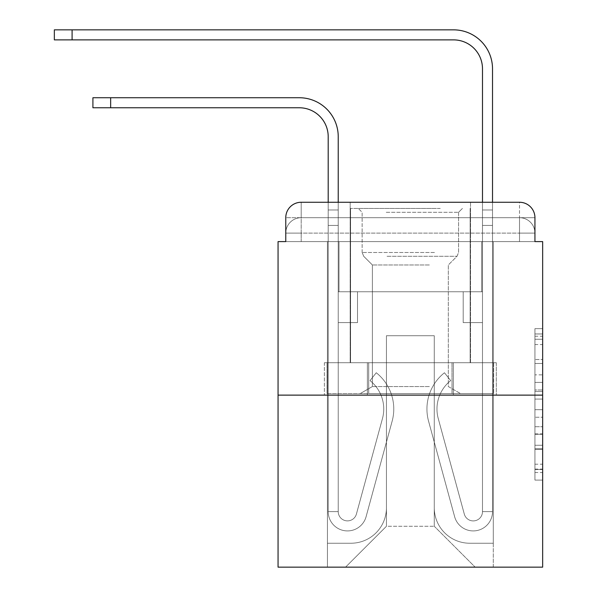 <?xml version="1.0" encoding="UTF-8"?>
<svg xmlns="http://www.w3.org/2000/svg" width="597" height="597" viewBox="0 0 597 597"><rect width="100%" height="100%" fill="white"/><g stroke="black" fill="none" stroke-linecap="round" stroke-linejoin="round"><path stroke-width="0.45" stroke-dasharray="2.98 2.24" d="M534.942 374.849L534.942 399.08L542.658 399.08L542.658 472.526L542.658 336.23L542.658 399.08L534.942 399.08L534.942 333.962L534.942 480.1L534.942 328.656L534.942 469.496L542.658 469.496L534.942 469.496L542.658 469.496L534.942 469.496L534.942 445.265L534.942 480.1L542.658 480.1L542.658 328.656L542.658 469.123L542.658 409.676L534.942 409.676L542.658 409.676L542.658 445.265L542.658 339.26L534.942 339.26L542.658 339.26L542.658 480.1L542.658 336.23L542.658 480.1L534.942 480.1L534.942 328.656L542.658 328.656L542.658 336.23L542.658 328.656L542.658 336.23L542.658 328.656L542.658 333.962L542.658 328.656L534.942 328.656L534.942 339.26L542.658 339.26L534.942 339.26L534.942 374.849L542.658 374.849M285.769 241.606L301.201 241.606L285.769 241.606L301.201 241.606L285.769 241.606L285.769 233.121L519.517 233.121L285.769 233.121L301.201 233.121L301.201 217.696L519.517 217.696L301.201 217.696L519.517 217.696L519.517 233.121L534.942 233.121L519.517 233.121L519.517 217.696L519.517 233.121L534.942 233.121L519.517 233.121L534.942 233.121L519.517 233.121L534.942 233.121L519.517 233.121L534.942 233.121L519.517 233.121L534.942 233.121L519.517 233.121L519.517 217.696L519.517 233.121L519.517 217.696L519.517 233.121L519.517 217.696L519.517 233.121L519.517 217.696L519.517 233.121L519.517 217.696L534.942 217.696L285.769 217.696A15.425 15.425 0 0 1 301.201 202.264L519.517 202.264L301.201 202.264A15.425 15.425 0 0 0 285.769 217.696L301.201 217.696A15.425 15.425 0 0 0 285.769 233.121L301.201 233.121L301.201 217.696A15.425 15.425 0 0 0 285.769 233.121L301.201 233.121L285.769 233.121L301.201 233.121L285.769 233.121L301.201 233.121L285.769 233.121L285.769 241.606L285.769 233.121L285.769 241.606L285.769 233.121L285.769 241.606L278.06 241.606L278.06 567.15L542.658 567.15L542.658 241.606L534.942 241.606L534.942 217.696A15.425 15.425 0 0 0 519.517 202.264A15.425 15.425 0 0 1 534.942 217.696L534.942 241.606L285.769 241.606L285.769 217.696L285.769 241.606L534.942 241.606L519.517 241.606L534.942 241.606L519.517 241.606L534.942 241.606L519.517 241.606L534.942 241.606L519.517 241.606L534.942 241.606L519.517 241.606L534.942 241.606L519.517 241.606L519.517 217.696L519.517 241.606L519.517 233.121L519.517 241.606L519.517 233.121L519.517 241.606L519.517 233.121L519.517 241.606L519.517 233.121L519.517 241.606L519.517 233.121L519.517 241.606L519.517 233.121L519.517 241.606L534.942 241.606L534.942 233.121A15.425 15.425 0 0 0 519.517 217.696L519.517 202.264A15.425 15.425 0 0 1 534.942 217.696A15.425 15.425 0 0 0 519.517 202.264L519.517 217.696A15.425 15.425 0 0 1 534.942 233.121A15.425 15.425 0 0 0 519.517 217.696A15.425 15.425 0 0 1 534.942 233.121A15.425 15.425 0 0 0 519.517 217.696A15.425 15.425 0 0 1 534.942 233.121L534.942 241.606M470.526 202.264L470.526 362.722L350.185 362.722L470.526 362.722L350.185 362.722L350.185 202.264L470.526 202.264L350.185 202.264L470.526 202.264L350.185 202.264L470.526 202.264L470.526 362.722L350.185 362.722L350.185 202.264M542.658 389.99L542.658 382.416L542.658 389.99L534.942 389.99L534.942 359.513L534.942 449.243L534.942 426.713L542.658 426.713L534.942 426.713L534.942 480.1L542.658 480.1L534.942 480.1L542.658 480.1L534.942 480.1L534.942 328.656L542.658 328.656L534.942 328.656L542.658 328.656L534.942 328.656L534.942 389.99L542.658 389.99M278.06 395.124L542.658 395.124M328.201 202.264L338.23 202.264L338.23 209.98L338.23 136.691A38.954 38.954 0 0 0 299.269 97.736L92.916 97.736L110.654 97.736L92.916 97.736L110.654 97.736L92.916 97.736L110.654 97.736L92.916 97.736L110.654 97.736L92.916 97.736L110.654 97.736L92.916 97.736L110.654 97.736L92.916 97.736L92.916 107.766L299.269 107.766A28.932 28.932 0 0 1 328.201 136.691L328.201 209.98L338.23 209.98L338.23 225.405L338.23 136.691A38.954 38.954 0 0 0 299.269 97.736L110.654 97.736L110.654 107.766L299.269 107.766A28.932 28.932 0 0 1 328.201 136.691L328.201 209.98L338.23 209.98L338.23 202.264L338.23 291.746L357.513 291.746L338.23 291.746L357.513 291.746L338.23 291.746L338.23 511.607A9.254 9.254 0 0 0 356.416 514.047A9.254 9.254 0 0 1 338.23 511.607A9.254 9.254 0 0 0 356.416 514.047L382.468 418.549A36.26 36.26 0 0 0 370.021 380.602A36.26 36.26 0 0 1 382.468 418.549A36.26 36.26 0 0 0 370.021 380.602L376.259 372.752A46.282 46.282 0 0 1 392.139 421.191L366.095 516.681A19.283 19.283 0 0 1 328.201 511.607L328.201 209.98L328.201 225.405L328.201 209.98L338.23 209.98L338.23 136.691A38.954 38.954 0 0 0 299.269 97.736L110.654 97.736L110.654 107.766L92.916 107.766L299.269 107.766A28.932 28.932 0 0 1 328.201 136.691L328.201 209.98L338.23 209.98L338.23 225.405L338.23 136.691A38.954 38.954 0 0 0 299.269 97.736L110.654 97.736L110.654 107.766L299.269 107.766A28.932 28.932 0 0 1 328.201 136.691L328.201 209.98L338.23 209.98L338.23 202.264L338.23 291.746L338.23 136.691A38.954 38.954 0 0 0 299.269 97.736L110.654 97.736L110.654 107.766L92.916 107.766L299.269 107.766A28.932 28.932 0 0 1 328.201 136.691L328.201 209.98L338.23 209.98L338.23 291.746L357.513 291.746L357.513 322.604L357.513 291.746L357.513 322.604L338.23 322.604L338.23 511.607L328.201 511.607L328.201 209.98L328.201 225.405L328.201 209.98L338.23 209.98L338.23 136.691A38.954 38.954 0 0 0 299.269 97.736L110.654 97.736L110.654 107.766L299.269 107.766A28.932 28.932 0 0 1 328.201 136.691L328.201 209.98L338.23 209.98L338.23 202.264L338.23 225.405L338.23 136.691A38.954 38.954 0 0 0 299.269 97.736L110.654 97.736L110.654 107.766L92.916 107.766L299.269 107.766A28.932 28.932 0 0 1 328.201 136.691L328.201 209.98L338.23 209.98L338.23 291.746L357.513 291.746L338.23 291.746L338.23 322.604L338.23 209.98L328.201 209.98L328.201 225.405L328.201 209.98L338.23 209.98L328.201 209.98L338.23 209.98L328.201 209.98L328.201 225.405L328.201 209.98L338.23 209.98L328.201 209.98L338.23 209.98L328.201 209.98L328.201 225.405L328.201 209.98L338.23 209.98L328.201 209.98L338.23 209.98L328.201 209.98L328.201 225.405L338.23 225.405L338.23 291.746L357.513 291.746L338.23 291.746L357.513 291.746L357.513 322.604L338.23 322.604L338.23 511.607L328.201 511.607L328.201 225.405L338.23 225.405L338.23 209.98L328.201 209.98L338.23 209.98L328.201 209.98L338.23 209.98L338.23 511.607A9.254 9.254 0 0 0 356.416 514.047L382.468 418.549A36.26 36.26 0 0 0 370.021 380.602L376.259 372.752A46.282 46.282 0 0 1 392.139 421.191L366.095 516.681A19.283 19.283 0 0 1 328.201 511.607L328.201 225.405L338.23 225.405L338.23 291.746L338.23 225.405L338.23 291.746L357.513 291.746L357.513 322.604L338.23 322.604L338.23 291.746L357.513 291.746L338.23 291.746L338.23 511.607A9.254 9.254 0 0 0 356.416 514.047A9.254 9.254 0 0 1 338.23 511.607L328.201 511.607L328.201 225.405L338.23 225.405L338.23 291.746L357.513 291.746L338.23 291.746L357.513 291.746L357.513 322.604L338.23 322.604L338.23 511.607L328.201 511.607L328.201 225.405L338.23 225.405L338.23 322.604L338.23 291.746L357.513 291.746L357.513 322.604L357.513 291.746L338.23 291.746L357.513 291.746L338.23 291.746L338.23 511.607A9.254 9.254 0 0 0 356.416 514.047L382.468 418.549A36.26 36.26 0 0 0 370.021 380.602A36.26 36.26 0 0 1 382.468 418.549A36.26 36.26 0 0 0 370.021 380.602L376.259 372.752A46.282 46.282 0 0 1 392.139 421.191L366.095 516.681A19.283 19.283 0 0 1 328.201 511.607L328.201 225.405L338.23 225.405L338.23 291.746L357.513 291.746L357.513 322.604L357.513 291.746L357.513 322.604L338.23 322.604L338.23 511.607A9.254 9.254 0 0 0 356.416 514.047L382.468 418.549A36.26 36.26 0 0 0 370.021 380.602L376.259 372.752A46.282 46.282 0 0 1 392.139 421.191L366.095 516.681A19.283 19.283 0 0 1 328.201 511.607L328.201 225.405L338.23 225.405L328.201 225.405L338.23 225.405L328.201 225.405L338.23 225.405L328.201 225.405L338.23 225.405L328.201 225.405L328.201 511.607L328.201 209.98L338.23 209.98L328.201 209.98L328.201 136.691L328.201 202.264M482.488 202.264L492.518 202.264L492.518 209.98L482.488 209.98L492.518 209.98L492.518 68.804A38.954 38.954 0 0 0 453.556 29.85L54.342 29.85L72.088 29.85L54.342 29.85L72.088 29.85L54.342 29.85L72.088 29.85L54.342 29.85L72.088 29.85L54.342 29.85L72.088 29.85L54.342 29.85L72.088 29.85L54.342 29.85L54.342 39.88L453.556 39.88A28.932 28.932 0 0 1 482.488 68.804L482.488 225.405L482.488 209.98L492.518 209.98L492.518 225.405L492.518 209.98L482.488 209.98L492.518 209.98L482.488 209.98L482.488 291.746L463.197 291.746L482.488 291.746L463.197 291.746L482.488 291.746L482.488 511.607A9.254 9.254 0 0 1 464.294 514.047A9.254 9.254 0 0 0 482.488 511.607A9.254 9.254 0 0 1 464.294 514.047L438.25 418.549A36.26 36.26 0 0 1 450.69 380.602A36.26 36.26 0 0 0 438.25 418.549A36.26 36.26 0 0 1 450.69 380.602L444.459 372.752A46.282 46.282 0 0 0 428.571 421.191L454.623 516.681A19.283 19.283 0 0 0 492.518 511.607L492.518 68.804A38.954 38.954 0 0 0 453.556 29.85L72.088 29.85L72.088 39.88L453.556 39.88A28.932 28.932 0 0 1 482.488 68.804L482.488 209.98L492.518 209.98L492.518 202.264L492.518 225.405L492.518 209.98L482.488 209.98L492.518 209.98L482.488 209.98L482.488 225.405L482.488 209.98L492.518 209.98L492.518 68.804A38.954 38.954 0 0 0 453.556 29.85L72.088 29.85L72.088 39.88L54.342 39.88L453.556 39.88A28.932 28.932 0 0 1 482.488 68.804L482.488 209.98L492.518 209.98L492.518 225.405L492.518 209.98L482.488 209.98L482.488 291.746L482.488 209.98L492.518 209.98L482.488 209.98L492.518 209.98L492.518 68.804A38.954 38.954 0 0 0 453.556 29.85L72.088 29.85L72.088 39.88L453.556 39.88A28.932 28.932 0 0 1 482.488 68.804L482.488 291.746L463.197 291.746L463.197 322.604L463.197 291.746L463.197 322.604L482.488 322.604L482.488 511.607L492.518 511.607L492.518 202.264L492.518 225.405L492.518 209.98L482.488 209.98L492.518 209.98L482.488 209.98L492.518 209.98L492.518 68.804A38.954 38.954 0 0 0 453.556 29.85L72.088 29.85L72.088 39.88L54.342 39.88L453.556 39.88A28.932 28.932 0 0 1 482.488 68.804L482.488 225.405L482.488 209.98L492.518 209.98L492.518 225.405L492.518 209.98L482.488 209.98L492.518 209.98L482.488 209.98L482.488 291.746L463.197 291.746L482.488 291.746L482.488 322.604L482.488 209.98L492.518 209.98L492.518 68.804A38.954 38.954 0 0 0 453.556 29.85L72.088 29.85L72.088 39.88L453.556 39.88A28.932 28.932 0 0 1 482.488 68.804L482.488 291.746L463.197 291.746L482.488 291.746L463.197 291.746L463.197 322.604L482.488 322.604L482.488 511.607L492.518 511.607L492.518 225.405L482.488 225.405L482.488 511.607A9.254 9.254 0 0 1 464.294 514.047L438.25 418.549A36.26 36.26 0 0 1 450.69 380.602L444.459 372.752A46.282 46.282 0 0 0 428.571 421.191L454.623 516.681A19.283 19.283 0 0 0 492.518 511.607L492.518 225.405L482.488 225.405L482.488 68.804L482.488 209.98L492.518 209.98L492.518 202.264L492.518 225.405L482.488 225.405L482.488 291.746L482.488 225.405L482.488 291.746L463.197 291.746L463.197 322.604L482.488 322.604L482.488 291.746L463.197 291.746L482.488 291.746L482.488 511.607A9.254 9.254 0 0 1 464.294 514.047A9.254 9.254 0 0 0 482.488 511.607L492.518 511.607L492.518 225.405L482.488 225.405L482.488 291.746L463.197 291.746L482.488 291.746L463.197 291.746L463.197 322.604L482.488 322.604L482.488 511.607L492.518 511.607L492.518 225.405L482.488 225.405L482.488 322.604L482.488 291.746L463.197 291.746L463.197 322.604L463.197 291.746L482.488 291.746L463.197 291.746L482.488 291.746L482.488 511.607A9.254 9.254 0 0 1 464.294 514.047L438.25 418.549A36.26 36.26 0 0 1 450.69 380.602A36.26 36.26 0 0 0 438.25 418.549A36.26 36.26 0 0 1 450.69 380.602L444.459 372.752A46.282 46.282 0 0 0 428.571 421.191L454.623 516.681A19.283 19.283 0 0 0 492.518 511.607L492.518 225.405L482.488 225.405L482.488 291.746L463.197 291.746L463.197 322.604L463.197 291.746L463.197 322.604L482.488 322.604L482.488 511.607A9.254 9.254 0 0 1 464.294 514.047L438.25 418.549A36.26 36.26 0 0 1 450.69 380.602L444.459 372.752A46.282 46.282 0 0 0 428.571 421.191L454.623 516.681A19.283 19.283 0 0 0 492.518 511.607L492.518 225.405L482.488 225.405L492.518 225.405L482.488 225.405L492.518 225.405L482.488 225.405L492.518 225.405L482.488 225.405L492.518 225.405L492.518 511.607L492.518 209.98L482.488 209.98L482.488 202.264M434.273 507.748A35.484 35.484 0 0 0 469.757 543.233A35.484 35.484 0 0 1 434.273 507.748L434.273 335.723L434.273 507.748A35.484 35.484 0 0 0 469.757 543.233L493.286 543.233L469.757 543.233A35.484 35.484 0 0 1 434.273 507.748L434.273 335.723L386.446 335.723L434.273 335.723L434.273 507.748A35.484 35.484 0 0 0 469.757 543.233L493.286 543.233L469.757 543.233A35.484 35.484 0 0 1 434.273 507.748L434.273 335.723L386.446 335.723L386.446 507.748L386.446 335.723L434.273 335.723L434.273 507.748A35.484 35.484 0 0 0 469.757 543.233L493.286 543.233L469.757 543.233A35.484 35.484 0 0 1 434.273 507.748L434.273 335.723L386.446 335.723L386.446 507.748A35.484 35.484 0 0 1 350.954 543.233A35.484 35.484 0 0 0 386.446 507.748L386.446 335.723L434.273 335.723L434.273 507.748A35.484 35.484 0 0 0 469.757 543.233L493.286 543.233L469.757 543.233A35.484 35.484 0 0 1 434.273 507.748L434.273 335.723L386.446 335.723L386.446 507.748A35.484 35.484 0 0 1 350.954 543.233L327.432 543.233L350.954 543.233A35.484 35.484 0 0 0 386.446 507.748L386.446 335.723L434.273 335.723L434.273 507.748A35.484 35.484 0 0 0 469.757 543.233L493.286 543.233L469.757 543.233A35.484 35.484 0 0 1 434.273 507.748L434.273 335.723L386.446 335.723L386.446 507.748A35.484 35.484 0 0 1 350.954 543.233L327.432 543.233L350.954 543.233A35.484 35.484 0 0 0 386.446 507.748L386.446 335.723L434.273 335.723L434.273 507.748M327.432 241.606L327.432 543.233L350.954 543.233A35.484 35.484 0 0 0 386.446 507.748A35.484 35.484 0 0 1 350.954 543.233L327.432 543.233L327.432 241.606L338.999 241.606L338.999 291.746L481.712 291.746L338.999 291.746L481.712 291.746L338.999 291.746L481.712 291.746L338.999 291.746L481.712 291.746L338.999 291.746L481.712 291.746L338.999 291.746L481.712 291.746L338.999 291.746L481.712 291.746L338.999 291.746L338.999 241.606L327.432 241.606L327.432 543.233L327.432 241.606L338.999 241.606L338.999 291.746L338.999 241.606L327.432 241.606L327.432 543.233L327.432 241.606L338.999 241.606L338.999 291.746L338.999 241.606L327.432 241.606L327.432 543.233L327.432 241.606L338.999 241.606L338.999 291.746L338.999 241.606L327.432 241.606L327.432 543.233L327.432 241.606L338.999 241.606L338.999 291.746L338.999 241.606L327.432 241.606L327.432 543.233L350.954 543.233A35.484 35.484 0 0 0 386.446 507.748L386.446 335.723L386.446 507.748A35.484 35.484 0 0 1 350.954 543.233A35.484 35.484 0 0 0 386.446 507.748L386.446 335.723L434.273 335.723L386.446 335.723L386.446 507.748A35.484 35.484 0 0 1 350.954 543.233L327.432 543.233L327.432 241.606L338.999 241.606L338.999 291.746L338.999 241.606L327.432 241.606L327.432 567.15L345.559 567.15L327.432 567.15L327.432 241.606L338.999 241.606L338.999 291.746L338.999 241.606L327.432 241.606M481.712 241.606L481.712 291.746L481.712 241.606L493.286 241.606L493.286 543.233L469.757 543.233L493.286 543.233L493.286 241.606L481.712 241.606L481.712 291.746L481.712 241.606L493.286 241.606L493.286 543.233L493.286 241.606L481.712 241.606L481.712 291.746L481.712 241.606L493.286 241.606L493.286 543.233L493.286 241.606L481.712 241.606L481.712 291.746L481.712 241.606L493.286 241.606L493.286 543.233L493.286 241.606L481.712 241.606L481.712 291.746L481.712 241.606L493.286 241.606L493.286 543.233L493.286 241.606L481.712 241.606L481.712 291.746L481.712 241.606L493.286 241.606L493.286 543.233L493.286 241.606L481.712 241.606L481.712 291.746L481.712 241.606L493.286 241.606L493.286 567.15L345.559 567.15L493.286 567.15L493.286 241.606L481.712 241.606M434.273 335.723L434.273 526.263L434.273 335.723L386.446 335.723L386.446 526.263L434.273 526.263L386.446 526.263L386.446 335.723L386.446 526.263L345.559 567.15L386.446 526.263L345.559 567.15L386.446 526.263L386.446 335.723L434.273 335.723L434.273 526.263L475.16 567.15L434.273 526.263L475.16 567.15L434.273 526.263L434.273 335.723L386.446 335.723L434.273 335.723M367.379 395.124L496.316 395.124L367.379 395.124L367.379 362.722L324.395 362.722L496.316 362.722L367.379 362.722L367.379 395.124L367.379 362.722L324.395 362.722L324.395 395.124L324.395 362.722L453.339 362.722L453.339 395.124L496.316 395.124L453.339 395.124L453.339 362.722L496.316 362.722L496.316 395.124L496.316 362.722L367.379 362.722L367.379 395.124M301.201 202.264A15.425 15.425 0 0 0 285.769 217.696A15.425 15.425 0 0 1 301.201 202.264L301.201 217.696A15.425 15.425 0 0 0 285.769 233.121L301.201 233.121L285.769 233.121A15.425 15.425 0 0 1 301.201 217.696A15.425 15.425 0 0 0 285.769 233.121A15.425 15.425 0 0 1 301.201 217.696L301.201 202.264M453.339 362.722L453.339 395.124L453.339 362.722M534.942 399.08L542.658 399.08L534.942 399.08M534.942 333.962L534.942 328.656L534.942 333.962L542.658 333.962L534.942 333.962M534.942 448.862L534.942 417.251L534.942 448.862L542.658 448.862L534.942 448.862M534.942 417.251L534.942 409.676L542.658 409.676L534.942 409.676L534.942 417.251L542.658 417.251L534.942 417.251M534.942 359.513L534.942 339.26L534.942 359.513L542.658 359.513L534.942 359.513M534.942 328.656L542.658 328.656L534.942 328.656L534.942 336.23L534.942 328.656L542.658 328.656M534.942 480.1L542.658 480.1L534.942 480.1L534.942 472.526L534.942 480.1M356.416 514.047A9.254 9.254 0 0 1 338.23 511.607L328.201 511.607A19.283 19.283 0 0 0 366.095 516.681A19.283 19.283 0 0 1 328.201 511.607A19.283 19.283 0 0 0 366.095 516.681A19.283 19.283 0 0 1 328.201 511.607A19.283 19.283 0 0 0 366.095 516.681A19.283 19.283 0 0 1 328.201 511.607A19.283 19.283 0 0 0 366.095 516.681A19.283 19.283 0 0 1 328.201 511.607L338.23 511.607A9.254 9.254 0 0 0 356.416 514.047L382.468 418.549A36.26 36.26 0 0 0 370.021 380.602A36.26 36.26 0 0 1 382.468 418.549A36.26 36.26 0 0 0 370.021 380.602L376.259 372.752A46.282 46.282 0 0 1 392.139 421.191L366.095 516.681A19.283 19.283 0 0 1 328.201 511.607A19.283 19.283 0 0 0 366.095 516.681A19.283 19.283 0 0 1 328.201 511.607A19.283 19.283 0 0 0 366.095 516.681A19.283 19.283 0 0 1 328.201 511.607L338.23 511.607A9.254 9.254 0 0 0 356.416 514.047L382.468 418.549A36.26 36.26 0 0 0 370.021 380.602L376.259 372.752A46.282 46.282 0 0 1 392.139 421.191L366.095 516.681A19.283 19.283 0 0 1 328.201 511.607L338.23 511.607A9.254 9.254 0 0 0 356.416 514.047A9.254 9.254 0 0 1 338.23 511.607A9.254 9.254 0 0 0 356.416 514.047L382.468 418.549A36.26 36.26 0 0 0 370.021 380.602A36.26 36.26 0 0 1 382.468 418.549A36.26 36.26 0 0 0 370.021 380.602L376.259 372.752A46.282 46.282 0 0 1 392.139 421.191L366.095 516.681A19.283 19.283 0 0 1 328.201 511.607A19.283 19.283 0 0 0 366.095 516.681A19.283 19.283 0 0 1 328.201 511.607L338.23 511.607L328.201 511.607A19.283 19.283 0 0 0 366.095 516.681A19.283 19.283 0 0 1 328.201 511.607A19.283 19.283 0 0 0 366.095 516.681A19.283 19.283 0 0 1 328.201 511.607L338.23 511.607A9.254 9.254 0 0 0 356.416 514.047L382.468 418.549A36.26 36.26 0 0 0 370.021 380.602L376.259 372.752A46.282 46.282 0 0 1 392.139 421.191L366.095 516.681A19.283 19.283 0 0 1 328.201 511.607L338.23 511.607A9.254 9.254 0 0 0 356.416 514.047A9.254 9.254 0 0 1 338.23 511.607A9.254 9.254 0 0 0 356.416 514.047L382.468 418.549A36.26 36.26 0 0 0 370.021 380.602A36.26 36.26 0 0 1 382.468 418.549A36.26 36.26 0 0 0 370.021 380.602L376.259 372.752A46.282 46.282 0 0 1 392.139 421.191L366.095 516.681A19.283 19.283 0 0 1 328.201 511.607A19.283 19.283 0 0 0 366.095 516.681L392.139 421.191A46.282 46.282 0 0 0 376.259 372.752A46.282 46.282 0 0 1 392.139 421.191A46.282 46.282 0 0 0 376.259 372.752A46.282 46.282 0 0 1 392.139 421.191A46.282 46.282 0 0 0 376.259 372.752A46.282 46.282 0 0 1 392.139 421.191A46.282 46.282 0 0 0 376.259 372.752A46.282 46.282 0 0 1 392.139 421.191A46.282 46.282 0 0 0 376.259 372.752A46.282 46.282 0 0 1 392.139 421.191A46.282 46.282 0 0 0 376.259 372.752A46.282 46.282 0 0 1 392.139 421.191A46.282 46.282 0 0 0 376.259 372.752A46.282 46.282 0 0 1 392.139 421.191A46.282 46.282 0 0 0 376.259 372.752A46.282 46.282 0 0 1 392.139 421.191A46.282 46.282 0 0 0 376.259 372.752A46.282 46.282 0 0 1 392.139 421.191A46.282 46.282 0 0 0 376.259 372.752L370.021 380.602A36.26 36.26 0 0 1 382.468 418.549L356.416 514.047A9.254 9.254 0 0 1 338.23 511.607A9.254 9.254 0 0 0 356.416 514.047L382.468 418.549L356.416 514.047A9.254 9.254 0 0 1 338.23 511.607L328.201 511.607L338.23 511.607A9.254 9.254 0 0 0 356.416 514.047L382.468 418.549A36.26 36.26 0 0 0 370.021 380.602L376.259 372.752L370.021 380.602A36.26 36.26 0 0 1 382.468 418.549L356.416 514.047A9.254 9.254 0 0 1 338.23 511.607L338.23 291.746L357.513 291.746L338.23 291.746L338.23 511.607A9.254 9.254 0 0 0 356.416 514.047L382.468 418.549A36.26 36.26 0 0 0 370.021 380.602L376.259 372.752L370.021 380.602A36.26 36.26 0 0 1 382.468 418.549L356.416 514.047A9.254 9.254 0 0 1 338.23 511.607L338.23 291.746L357.513 291.746L357.513 322.604L338.23 322.604L338.23 511.607A9.254 9.254 0 0 0 356.416 514.047L382.468 418.549A36.26 36.26 0 0 0 370.021 380.602L376.259 372.752L370.021 380.602A36.26 36.26 0 0 1 382.468 418.549L356.416 514.047A9.254 9.254 0 0 1 338.23 511.607L338.23 291.746L357.513 291.746L357.513 322.604L338.23 322.604L338.23 511.607A9.254 9.254 0 0 0 356.416 514.047L382.468 418.549A36.26 36.26 0 0 0 370.021 380.602L376.259 372.752L370.021 380.602A36.26 36.26 0 0 1 382.468 418.549L356.416 514.047M357.513 322.604L338.23 322.604L338.23 291.746L357.513 291.746L357.513 322.604L357.513 291.746L357.513 322.604L357.513 291.746L338.23 291.746L357.513 291.746L357.513 322.604L338.23 322.604L357.513 322.604L338.23 322.604L357.513 322.604L357.513 291.746L357.513 322.604L357.513 291.746L357.513 322.604L338.23 322.604L357.513 322.604L338.23 322.604L357.513 322.604L357.513 291.746L357.513 322.604L338.23 322.604L357.513 322.604L338.23 322.604L357.513 322.604L357.513 291.746L357.513 322.604L338.23 322.604L357.513 322.604L338.23 322.604L357.513 322.604L357.513 291.746L357.513 322.604L338.23 322.604L357.513 322.604M436.392 208.435L358.282 208.435L436.392 208.435M386.252 212.293L458.571 212.293L386.252 212.293M435.429 393.58L360.215 393.58L435.429 393.58M429.34 386.55L372.394 386.55L429.34 386.55M429.34 264.971L372.394 264.971L429.34 264.971M440.25 208.435L350.573 208.435L440.25 208.435M440.25 362.722L350.573 362.722L440.25 362.722M327.074 393.58L452.004 393.58L327.074 393.58L327.074 362.722L493.644 362.722L327.074 362.722L368.715 362.722L368.715 393.58L493.644 393.58L368.715 393.58L368.715 362.722L452.004 362.722L452.004 393.58L493.644 393.58L452.004 393.58L452.004 362.722L493.644 362.722L493.644 393.58L493.644 362.722L327.074 362.722L327.074 393.58M368.715 362.722L368.715 393.58L368.715 362.722M452.004 362.722L452.004 393.58L452.004 362.722M464.294 514.047A9.254 9.254 0 0 0 482.488 511.607L492.518 511.607A19.283 19.283 0 0 1 454.623 516.681A19.283 19.283 0 0 0 492.518 511.607A19.283 19.283 0 0 1 454.623 516.681A19.283 19.283 0 0 0 492.518 511.607A19.283 19.283 0 0 1 454.623 516.681A19.283 19.283 0 0 0 492.518 511.607A19.283 19.283 0 0 1 454.623 516.681A19.283 19.283 0 0 0 492.518 511.607L482.488 511.607A9.254 9.254 0 0 1 464.294 514.047L438.25 418.549A36.26 36.26 0 0 1 450.69 380.602A36.26 36.26 0 0 0 438.25 418.549A36.26 36.26 0 0 1 450.69 380.602L444.459 372.752A46.282 46.282 0 0 0 428.571 421.191L454.623 516.681A19.283 19.283 0 0 0 492.518 511.607A19.283 19.283 0 0 1 454.623 516.681A19.283 19.283 0 0 0 492.518 511.607A19.283 19.283 0 0 1 454.623 516.681A19.283 19.283 0 0 0 492.518 511.607L482.488 511.607A9.254 9.254 0 0 1 464.294 514.047L438.25 418.549A36.26 36.26 0 0 1 450.69 380.602L444.459 372.752A46.282 46.282 0 0 0 428.571 421.191L454.623 516.681A19.283 19.283 0 0 0 492.518 511.607L482.488 511.607A9.254 9.254 0 0 1 464.294 514.047A9.254 9.254 0 0 0 482.488 511.607A9.254 9.254 0 0 1 464.294 514.047L438.25 418.549A36.26 36.26 0 0 1 450.69 380.602A36.26 36.26 0 0 0 438.25 418.549A36.26 36.26 0 0 1 450.69 380.602L444.459 372.752A46.282 46.282 0 0 0 428.571 421.191L454.623 516.681A19.283 19.283 0 0 0 492.518 511.607A19.283 19.283 0 0 1 454.623 516.681A19.283 19.283 0 0 0 492.518 511.607L482.488 511.607L492.518 511.607A19.283 19.283 0 0 1 454.623 516.681A19.283 19.283 0 0 0 492.518 511.607A19.283 19.283 0 0 1 454.623 516.681A19.283 19.283 0 0 0 492.518 511.607L482.488 511.607A9.254 9.254 0 0 1 464.294 514.047L438.25 418.549A36.26 36.26 0 0 1 450.69 380.602L444.459 372.752A46.282 46.282 0 0 0 428.571 421.191L454.623 516.681A19.283 19.283 0 0 0 492.518 511.607L482.488 511.607A9.254 9.254 0 0 1 464.294 514.047A9.254 9.254 0 0 0 482.488 511.607A9.254 9.254 0 0 1 464.294 514.047L438.25 418.549A36.26 36.26 0 0 1 450.69 380.602A36.26 36.26 0 0 0 438.25 418.549A36.26 36.26 0 0 1 450.69 380.602L444.459 372.752A46.282 46.282 0 0 0 428.571 421.191L454.623 516.681A19.283 19.283 0 0 0 492.518 511.607A19.283 19.283 0 0 1 454.623 516.681L428.571 421.191A46.282 46.282 0 0 1 444.459 372.752A46.282 46.282 0 0 0 428.571 421.191A46.282 46.282 0 0 1 444.459 372.752A46.282 46.282 0 0 0 428.571 421.191A46.282 46.282 0 0 1 444.459 372.752A46.282 46.282 0 0 0 428.571 421.191A46.282 46.282 0 0 1 444.459 372.752A46.282 46.282 0 0 0 428.571 421.191A46.282 46.282 0 0 1 444.459 372.752A46.282 46.282 0 0 0 428.571 421.191A46.282 46.282 0 0 1 444.459 372.752A46.282 46.282 0 0 0 428.571 421.191A46.282 46.282 0 0 1 444.459 372.752A46.282 46.282 0 0 0 428.571 421.191A46.282 46.282 0 0 1 444.459 372.752A46.282 46.282 0 0 0 428.571 421.191A46.282 46.282 0 0 1 444.459 372.752A46.282 46.282 0 0 0 428.571 421.191A46.282 46.282 0 0 1 444.459 372.752L450.69 380.602A36.26 36.26 0 0 0 438.25 418.549L464.294 514.047A9.254 9.254 0 0 0 482.488 511.607A9.254 9.254 0 0 1 464.294 514.047L438.25 418.549L464.294 514.047A9.254 9.254 0 0 0 482.488 511.607L492.518 511.607L482.488 511.607A9.254 9.254 0 0 1 464.294 514.047L438.25 418.549A36.26 36.26 0 0 1 450.69 380.602L444.459 372.752L450.69 380.602A36.26 36.26 0 0 0 438.25 418.549L464.294 514.047A9.254 9.254 0 0 0 482.488 511.607L482.488 291.746L463.197 291.746L482.488 291.746L482.488 511.607A9.254 9.254 0 0 1 464.294 514.047L438.25 418.549A36.26 36.26 0 0 1 450.69 380.602L444.459 372.752L450.69 380.602A36.26 36.26 0 0 0 438.25 418.549L464.294 514.047A9.254 9.254 0 0 0 482.488 511.607L482.488 291.746L463.197 291.746L463.197 322.604L482.488 322.604L482.488 511.607A9.254 9.254 0 0 1 464.294 514.047L438.25 418.549A36.26 36.26 0 0 1 450.69 380.602L444.459 372.752L450.69 380.602A36.26 36.26 0 0 0 438.25 418.549L464.294 514.047A9.254 9.254 0 0 0 482.488 511.607L482.488 291.746L463.197 291.746L463.197 322.604L482.488 322.604L482.488 511.607A9.254 9.254 0 0 1 464.294 514.047L438.25 418.549A36.26 36.26 0 0 1 450.69 380.602L444.459 372.752L450.69 380.602A36.26 36.26 0 0 0 438.25 418.549L464.294 514.047M463.197 322.604L482.488 322.604L482.488 291.746L463.197 291.746L463.197 322.604L463.197 291.746L463.197 322.604L463.197 291.746L482.488 291.746L463.197 291.746L463.197 322.604L482.488 322.604L463.197 322.604L482.488 322.604L463.197 322.604L463.197 291.746L463.197 322.604L463.197 291.746L463.197 322.604L482.488 322.604L463.197 322.604L482.488 322.604L463.197 322.604L463.197 291.746L463.197 322.604L482.488 322.604L463.197 322.604L482.488 322.604L463.197 322.604L463.197 291.746L463.197 322.604L482.488 322.604L463.197 322.604L482.488 322.604L463.197 322.604L463.197 291.746L463.197 322.604L482.488 322.604L463.197 322.604M110.654 107.766L299.269 107.766L92.916 107.766L299.269 107.766L92.916 107.766L299.269 107.766L110.654 107.766L110.654 97.736L299.269 97.736L110.654 97.736L299.269 97.736L110.654 97.736L299.269 97.736L110.654 97.736L110.654 107.766L110.654 97.736M338.23 136.691A38.954 38.954 0 0 0 299.269 97.736A38.954 38.954 0 0 1 338.23 136.691A38.954 38.954 0 0 0 299.269 97.736A38.954 38.954 0 0 1 338.23 136.691A38.954 38.954 0 0 0 299.269 97.736A38.954 38.954 0 0 1 338.23 136.691M72.088 39.88L453.556 39.88A28.932 28.932 0 0 1 482.488 68.804L482.488 209.98L492.518 209.98L492.518 68.804A38.954 38.954 0 0 0 453.556 29.85L72.088 29.85L72.088 39.88L453.556 39.88L54.342 39.88L453.556 39.88L54.342 39.88L453.556 39.88L72.088 39.88L72.088 29.85L453.556 29.85L72.088 29.85L453.556 29.85L72.088 29.85L453.556 29.85L72.088 29.85L72.088 39.88L72.088 29.85M492.518 68.804A38.954 38.954 0 0 0 453.556 29.85A38.954 38.954 0 0 1 492.518 68.804A38.954 38.954 0 0 0 453.556 29.85A38.954 38.954 0 0 1 492.518 68.804A38.954 38.954 0 0 0 453.556 29.85A38.954 38.954 0 0 1 492.518 68.804M370.021 380.602L376.259 372.752L370.021 380.602M450.69 380.602L444.459 372.752L450.69 380.602M301.201 241.606L301.201 233.121L301.201 241.606M534.942 445.265L542.658 445.265L534.942 445.265M534.942 433.907L542.658 433.907M534.942 363.491L542.658 363.491L534.942 363.491M534.942 336.23L542.658 336.23M534.942 472.526L542.658 472.526M534.942 464.197L542.658 464.197M534.942 344.559L542.658 344.559M534.942 391.505L542.658 391.505L534.942 391.505M534.942 434.288L542.658 434.288L534.942 434.288M534.942 449.243L542.658 449.243L534.942 449.243M534.942 382.416L542.658 382.416L534.942 382.416M434.467 252.486L362.14 252.486L434.467 252.486M387.043 256.3L456.989 256.3L387.043 256.3M534.942 469.123L542.658 469.123M534.942 469.496L542.658 469.496M534.942 339.26L542.658 339.26M92.916 97.736L92.916 107.766M458.571 212.293L462.429 208.435L458.571 212.293L458.571 252.486L456.989 256.3L448.325 264.971L448.325 386.55L460.503 393.58L448.325 386.55L448.325 264.971L456.989 256.3L458.571 252.486L458.571 212.293M350.573 208.435L350.573 362.722L350.573 208.435M470.145 208.435L470.145 362.722L470.145 208.435M362.14 252.486L362.14 212.293L358.282 208.435L362.14 212.293L362.14 252.486L363.722 256.3L372.394 264.971L372.394 386.55L360.215 393.58L372.394 386.55L372.394 264.971L363.722 256.3L362.14 252.486M54.342 29.85L54.342 39.88"/><path stroke-width="0.9" d="M285.769 217.696L285.769 241.606L285.769 217.696A15.425 15.425 0 0 1 301.201 202.264L328.201 202.264L328.201 136.691A28.932 28.932 0 0 0 299.269 107.766A28.932 28.932 0 0 1 328.201 136.691A28.932 28.932 0 0 0 299.269 107.766A28.932 28.932 0 0 1 328.201 136.691A28.932 28.932 0 0 0 299.269 107.766A28.932 28.932 0 0 1 328.201 136.691A28.932 28.932 0 0 0 299.269 107.766L92.916 107.766L92.916 97.736L110.654 97.736L110.654 107.766M542.658 395.124L278.06 395.124L278.06 567.15L542.658 567.15L542.658 241.606L534.942 241.606L534.942 217.696A15.425 15.425 0 0 0 519.517 202.264L301.201 202.264M278.06 395.124L278.06 241.606L285.769 241.606M110.654 97.736L299.269 97.736A38.954 38.954 0 0 1 338.23 136.691L338.23 202.264L338.23 136.691L338.23 202.264L338.23 136.691L338.23 202.264L338.23 136.691L338.23 202.264L350.185 202.264M470.526 202.264L482.488 202.264L482.488 68.804A28.932 28.932 0 0 0 453.556 39.88A28.932 28.932 0 0 1 482.488 68.804A28.932 28.932 0 0 0 453.556 39.88A28.932 28.932 0 0 1 482.488 68.804A28.932 28.932 0 0 0 453.556 39.88A28.932 28.932 0 0 1 482.488 68.804A28.932 28.932 0 0 0 453.556 39.88L54.342 39.88L54.342 29.85L72.088 29.85L72.088 39.88M72.088 29.85L453.556 29.85A38.954 38.954 0 0 1 492.518 68.804L492.518 202.264L492.518 68.804L492.518 202.264L492.518 68.804L492.518 202.264L492.518 68.804L492.518 202.264L519.517 202.264M534.942 241.606L534.942 217.696"/></g></svg>
